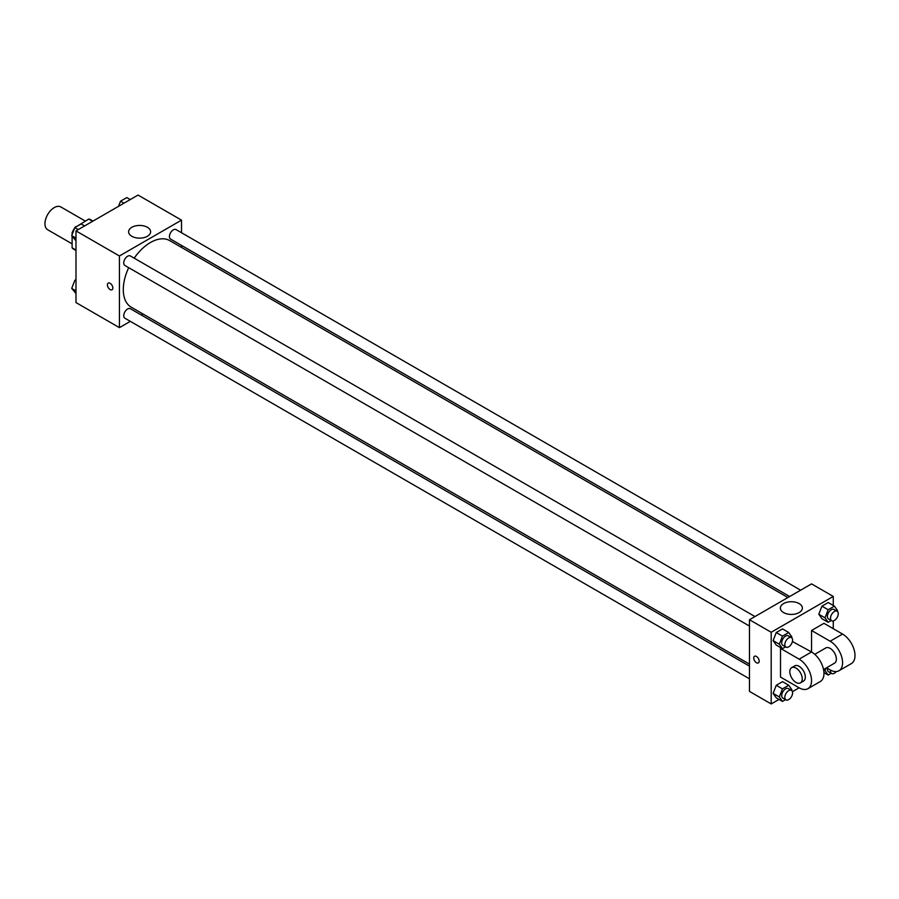 <?xml version="1.0" encoding="UTF-8"?>
<svg xmlns="http://www.w3.org/2000/svg" width="899" height="899" viewBox="0 0 899 899"><rect width="100%" height="100%" fill="white"/><g stroke="black" fill="none" stroke-linecap="round" stroke-linejoin="round"><path stroke-width="1.35" d="M85.27 221.053L60.84 206.95A13.17 7.608 120 0 0 50.692 210.478A13.17 7.608 120 0 0 44.95 223.727A13.17 7.608 120 0 0 47.681 229.751L72.111 243.854M76.1 226.851L88.731 219.064A16.991 9.81 120 0 1 90.687 219.761L92.979 221.075M75.988 250.079L72.111 247.843A16.991 9.81 120 0 0 73.696 249.192L75.988 250.518M72.111 247.843L72.111 236.235M72.111 234.617L72.111 232.762A16.991 9.81 120 0 1 74.673 227.986M75.662 226.604A16.991 9.81 120 0 0 75.033 227.469M72.695 233.099L72.111 232.762M92.608 221.3L88.731 219.064M130.333 321.359L119.432 327.652L75.988 302.57L75.988 230.897L138.064 195.061L181.508 220.143L181.508 232.729M143.065 314.021L141.312 315.021M128.703 267.666A38.455 22.194 120 0 0 123.287 289.59A38.455 22.194 120 0 0 131.254 307.2L749.474 664.125M787.917 597.532L169.697 240.595A38.455 22.194 120 0 0 134.187 258.159M181.508 245.405L181.508 247.416M119.432 327.652L119.432 255.979L181.508 220.143M800.638 590.182L176.058 229.582A5.484 3.169 120 0 0 171.833 231.054A5.484 3.169 120 0 0 169.439 236.572A5.484 3.169 120 0 0 170.574 239.089L789.67 596.52M749.474 666.148L130.377 308.717A5.484 3.169 120 0 0 126.141 310.177A5.484 3.169 120 0 0 123.747 315.706A5.484 3.169 120 0 0 124.882 318.212L749.474 678.812M749.474 626.064L124.882 265.463A5.484 3.169 -60 0 1 124.882 259.126A5.484 3.169 -60 0 1 130.377 255.957L754.958 616.557M119.432 255.979L75.988 230.897M131.827 236.28A11.013 6.36 180 0 1 128.602 231.785A11.013 6.36 180 0 1 139.615 225.435A11.013 6.36 180 0 1 150.616 231.785A11.013 6.36 180 0 1 143.818 237.662A11.013 6.36 180 0 1 131.827 236.28M112.847 288.006A3.843 2.214 60 0 1 112.049 289.77A3.843 2.214 60 0 1 108.206 287.545A3.843 2.214 60 0 1 108.206 283.118A3.843 2.214 60 0 1 111.161 284.14A3.843 2.214 60 0 1 112.847 288.006M112.049 289.77A3.843 2.214 60 0 1 108.206 287.545A3.843 2.214 60 0 1 108.206 283.118M779.017 699.433L771.196 703.939L749.474 691.398L749.474 619.726L811.55 583.889L833.272 596.43L833.272 605.465M75.988 240.786L71.706 235.662L74.842 227.582L81.112 223.952L84.551 225.941M75.988 238.134L71.706 235.662M78.28 229.571L74.842 227.582M118.533 206.332L120.522 201.207L126.793 197.578L130.243 199.567M123.972 203.196L120.522 201.207M75.988 293.535L71.706 288.41L74.842 280.331L75.988 279.668M75.988 290.883L71.706 288.41M75.988 280.994L74.842 280.331M785.546 646.887L782.467 648.662L779.332 644.201L782.467 636.121L788.738 632.503L791.873 636.964L791.581 637.706M791.446 637.627L788.344 635.829A5.484 3.169 120 0 0 784.108 637.301A5.484 3.169 120 0 0 781.714 642.819A5.484 3.169 120 0 0 782.849 645.336L785.962 647.123A5.484 3.169 120 0 0 791.446 643.954A5.484 3.169 120 0 0 791.446 637.627A5.484 3.169 120 0 0 787.221 639.099A5.484 3.169 120 0 0 784.827 644.617A5.484 3.169 120 0 0 785.962 647.123M782.467 648.662L776.253 645.077L773.118 640.616L776.253 632.536L782.523 628.918L788.738 632.503M779.332 644.201L773.118 640.616L776.253 632.536L782.523 628.918M782.467 636.121L776.253 632.536M831.227 620.512L828.148 622.288L825.012 617.827L828.148 609.747L834.418 606.128L837.553 610.59L837.261 611.331M837.126 611.253L834.025 609.455A5.484 3.169 120 0 0 829.799 610.927A5.484 3.169 120 0 0 827.406 616.444A5.484 3.169 120 0 0 828.541 618.962L831.642 620.748A5.484 3.169 120 0 0 837.126 617.579A5.484 3.169 120 0 0 837.126 611.253A5.484 3.169 120 0 0 832.901 612.713A5.484 3.169 120 0 0 830.507 618.242A5.484 3.169 120 0 0 831.642 620.748M828.148 622.288L821.944 618.703L818.809 614.242L821.944 606.162L828.215 602.544L834.418 606.128M825.012 617.827L818.809 614.242L821.944 606.162L828.215 602.544M828.148 609.747L821.944 606.162M785.546 699.636L782.467 701.422L779.332 696.961L782.467 688.87L788.738 685.252L791.873 689.713L791.581 690.466M791.446 690.376L788.344 688.589A5.484 3.169 120 0 0 784.108 690.05A5.484 3.169 120 0 0 781.714 695.579A5.484 3.169 120 0 0 782.849 698.085L785.962 699.883A5.484 3.169 120 0 0 791.446 696.714A5.484 3.169 120 0 0 791.446 690.376A5.484 3.169 120 0 0 787.221 691.848A5.484 3.169 120 0 0 784.827 697.366A5.484 3.169 120 0 0 785.962 699.883M782.467 701.422L776.253 697.838L773.118 693.376L776.253 685.296L782.523 681.667L788.738 685.252M779.332 696.961L773.118 693.376L776.253 685.296L782.523 681.667M782.467 688.87L776.253 685.296M831.227 673.261L828.148 675.048L825.012 670.587L825.967 668.126M827.473 668.339A5.484 3.169 120 0 0 827.406 669.204A5.484 3.169 120 0 0 828.541 671.71L831.642 673.508A5.484 3.169 120 0 0 836.284 671.564M828.148 675.048L823.934 672.609M825.012 670.587L823.585 669.755M830.575 670.126A5.484 3.169 120 0 0 830.507 670.991A5.484 3.169 120 0 0 831.642 673.508M756.452 662.732A3.843 2.214 -120 0 0 758.374 662.911A3.843 2.214 60 0 1 756.452 662.732A3.843 2.214 60 0 1 753.935 659.338A3.843 2.214 60 0 1 754.531 656.27A3.843 2.214 -120 0 0 753.946 659.338A3.843 2.214 -120 0 0 756.452 662.732M754.531 656.27A3.843 2.214 60 0 1 758.374 658.484A3.843 2.214 60 0 1 758.374 662.923M771.196 703.939L771.196 632.267L749.474 619.726L811.55 583.889M749.474 691.398L749.474 619.726M799.155 603.589A11.013 6.36 180 0 1 802.38 608.084A11.013 6.36 180 0 1 791.367 614.433A11.013 6.36 180 0 1 780.366 608.084A11.013 6.36 180 0 1 787.153 602.206A11.013 6.36 180 0 1 799.155 603.589M771.196 632.267L833.272 596.43M833.272 620.939L833.272 628.682M824.698 673.059L823.956 673.486M799.132 687.814L780.512 677.071L780.512 648.393L799.132 659.147A17.553 10.136 60 0 1 810.595 674.621A17.553 10.136 60 0 1 807.909 688.69A17.553 10.136 60 0 1 799.132 687.814L792.412 691.691M821.944 618.703L818.809 614.242M776.253 645.077L773.118 640.616M776.253 697.838L773.118 693.376M792.412 641.515L811.55 651.977L811.55 630.48L823.956 623.31L842.577 634.065A17.553 10.136 60 0 1 854.05 649.528A17.553 10.136 60 0 1 851.364 663.597L838.947 670.766A17.553 10.136 60 0 1 830.17 669.901L826.529 667.8M781.253 647.965L780.512 648.393M807.909 688.69L820.326 681.521A17.553 10.136 -120 0 0 823.012 667.451A17.553 10.136 -120 0 0 811.55 651.977L799.132 659.147M814.752 654.326L825.776 647.965A8.776 5.068 60 0 1 832.541 650.314A8.776 5.068 60 0 1 836.373 659.147A8.776 5.068 60 0 1 834.553 663.17L823.54 669.53M842.577 634.065L830.17 641.234L811.55 630.48M830.17 641.234A17.553 10.136 60 0 1 841.633 656.697A17.553 10.136 60 0 1 838.947 670.766M791.637 667.676L794.738 665.878A8.776 5.068 60 0 1 801.503 668.227A8.776 5.068 60 0 1 805.335 677.071A8.776 5.068 60 0 1 803.515 681.082L800.413 682.88A8.776 5.068 60 0 1 791.637 677.812A8.776 5.068 60 0 1 791.637 667.676A8.776 5.068 60 0 1 798.402 670.025A8.776 5.068 60 0 1 802.234 678.857A8.776 5.068 60 0 1 800.413 682.88"/></g></svg>
